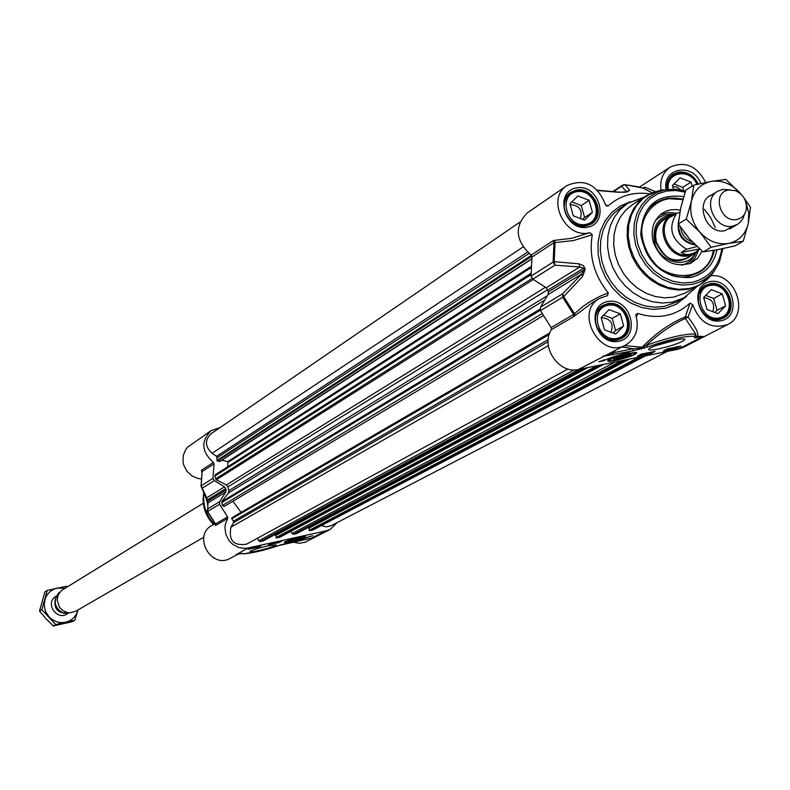 <?xml version="1.0" encoding="UTF-8"?>
<svg xmlns="http://www.w3.org/2000/svg" width="790" height="790" viewBox="0 0 790 790"><rect width="100%" height="100%" fill="white"/><g stroke="black" fill="none" stroke-linecap="round" stroke-linejoin="round"><path stroke-width="1.19" d="M714.16 194.271C693.482 197.994 704.631 235.4 725.042 230.631L733.1 226.039M740.813 193.984L739.598 192.523C731.293 183.645 721.843 179.932 711.237 181.404C700.839 183.675 694.222 190.301 691.388 201.262C689.305 212.54 692.198 222.918 700.078 232.398C708.482 241.325 718.001 245.009 728.627 243.429C739.006 241.029 745.553 234.353 748.288 223.412L748.772 213.103L746.027 202.724M693.778 185.137L685.829 190.114L680.743 207.819L678.333 223.935L689.364 238.728L703.07 251.901L717.725 249.65L735.046 245.848L743.252 241.187L728.627 243.429L711.138 247.26L700.078 232.398L686.273 219.126L691.388 201.262L693.778 185.137L711.237 181.404L725.892 179.389L741.01 194.162M743.973 197.856L750.5 207.316L748.288 223.412L743.252 241.187M678.333 223.935L686.273 219.126M703.07 251.901L711.138 247.26M224.251 506.43L543.115 315.694L224.251 506.43L222.346 505.541L221.832 501.591L228.478 492.94L228.863 490.62L227.905 486.847L226.424 484.922L216.272 479.816L214.821 476.074L215.334 474.691L530.919 273.34M227.688 466.811L227.895 461.558L221.733 460.244M219.976 461.212L217.29 461.133L216.638 456.324L212.066 453.292C204.985 446.686 204.64 440.168 211.029 433.759L519.82 222.168M667.303 351.402L331.129 525.725L326.29 526.851L321.332 525.597M313.077 529.873L309.749 530.762L308.841 527.75L627.695 359.47M310.036 527.118L309.917 526.535M296.536 533.586L293.505 534.317L292.053 533.526L291.046 531.245M279.956 537.111L276.579 538.03L275.671 535.008L586.14 367.933M276.885 534.356L276.717 533.635M263.248 540.874L260.177 541.614L258.715 540.824L257.55 538.178M567.951 369.009L246.5 544.192C233.583 546.097 228.399 540.429 230.947 527.187L233.583 522.625L233.484 521.163L231.737 518.754L233.613 516.709M241.049 512.374L232.981 501.206M684.021 232.181L689.887 239.321M671.273 216.717L676.586 213.448L671.273 216.717M679.844 212.273L676.605 213.438C667.807 227.609 671.125 239.558 686.579 249.265L696.977 246.529M699.812 249.097L695.585 252.158C690.085 255.2 685.286 255.288 681.197 252.415L686.579 249.265M699.624 248.929L681.197 252.415M672.952 215.137L672.3 215.522C654.288 225.18 669.278 259.643 689.364 254.686L695.002 252.484M677.662 212.954L671.312 215.245C652.688 225.249 668.192 260.878 688.969 255.753L694.222 253.807L698.785 249.956M729.871 189.847L722.544 189.412L717.666 191.259C701.747 199.752 715.088 230.413 732.844 226.088L737.366 224.419L740.181 222.286L742.867 218.692L744.466 214.317M736.892 219.442C742.126 218.218 745.296 214.781 746.382 209.123C746.906 200.482 743.242 194.32 735.401 190.647L728.627 190.005C711.444 192.335 720.115 223.303 736.892 219.442M613.534 191.575L621.533 186.302L626.776 191.832M655.137 191.545L644.897 187.25L643.415 188.099M661.023 190.044C659.788 179.992 662.81 172.368 670.078 167.184C684.979 160.696 696.859 165.791 705.727 182.46M592.293 234.768L589.854 232.635C565.413 239.686 545.495 198.567 567.023 185.541L527.177 212.974C514.112 226.641 515.416 240.674 531.107 255.061L531.986 256.997L554.007 242.668L573.352 240.585L592.293 234.768C588.738 255.772 594.05 275.157 608.251 292.922L600.143 296.161L590.051 301.632L583.02 306.441L574.478 313.689L563.714 296.635L562.717 293.742L540.479 307.221L540.429 310.638L551.163 327.603L551.371 329.667C540.054 346.662 559.053 374.529 578.497 369.493L678.264 349.17L683.241 347.432L727.62 324.552C711.385 329.608 699.743 322.962 692.702 304.624L689.976 303.143L685.345 316.869C670.236 323.08 655.858 333.173 642.201 347.156L624.604 345.615M710.743 275.809C735.391 272.501 749.996 314.548 727.62 324.552M678.264 349.17L702.972 336.422L697.254 336.293C699.17 334.061 696.108 327.672 688.051 317.126L692.702 304.624M696.03 336.797L695.714 334.131C686.085 333.41 669.634 337.132 646.339 345.279L641.984 347.896L633.155 348.726L613.336 352.735L602.582 356.478L632.83 350.888L647.998 346.869C669.91 339.206 685.394 335.71 694.459 336.362L694.627 337.972L702.972 336.422L696.533 337.113L697.254 336.293L696.158 336.619M658.327 348.963C673.455 345.428 682.313 342.268 684.91 339.483C685.147 336.619 651.404 345.546 648.886 349.002C647.958 350.375 651.108 350.365 658.327 348.963M598.82 361.731L629.117 352.468C617.977 355.095 609.436 357.87 603.511 360.783L598.82 361.731M615.627 360.477C627.369 357.751 634.41 355.273 636.76 353.041C637.609 350.464 609.11 357.949 607.767 360.645C607.322 361.642 609.939 361.583 615.627 360.477M667.362 348.844L681.079 346.05L677.01 348.163L663.324 350.948L667.362 348.844M641.292 354.137L655.117 351.333L651.108 353.426L637.313 356.231L641.292 354.137M629.156 355.836L631.082 354.522C625.848 354.532 619.962 356.073 613.435 359.164C615.163 360.052 620.407 358.937 629.156 355.836M618.886 358.749L614.887 358.996C620.377 356.181 625.226 354.917 629.423 355.184L618.886 358.749M624.939 356.803L617.178 358.384L624.485 355.767L627.23 355.589L624.939 356.803L624.653 355.757M697.284 184.307C692.84 175.933 686.461 172.141 678.146 172.911L673.218 174.827L667.402 182.697M712.491 319.071L718.969 319.249L722.554 317.985C738.689 310.648 726.622 280.332 709.311 284.647L705.381 286.059L698.883 293.86M609.258 339.335L616.753 339.72L620.762 338.268C637.086 330.467 624.791 300.141 607.105 304.545L602.731 306.174L600.064 308.149L597.457 311.457L595.798 315.467M579.751 225.733L585.509 225.782L590.624 223.777C605.545 215.265 592.915 187.033 575.959 190.953L570.499 193.155L568.642 194.656L566.173 197.816L564.406 202.457M540.479 307.221L548.043 294.611L581.638 274.031L562.717 293.742L562.678 297.218L573.599 314.479L551.163 327.603M540.429 310.638L563.714 296.635L582.497 276.549L585.183 269.4L583.534 265.667L579.021 263.83L579.712 267L546.176 287.757L532.855 279.147L554.936 265.183L579.712 267L583.593 268.087L584.096 269.913L548.349 291.885L548.043 294.611M548.349 291.885L547.865 290.108L584.679 267.573M546.176 287.757L547.865 290.108M531.986 256.997L531.058 276.095L532.855 279.147M713.785 250.361C711.662 260.463 706.487 267.998 698.261 272.985C706.467 268.017 711.622 260.473 713.716 250.371M682.856 199.564L666.938 198.586L656.302 202.615C664.37 197.875 673.228 196.828 682.876 199.505M680.259 210.15L676.003 209.528L670.443 209.864L666.483 210.979L661.714 213.567C653.261 220.38 650.437 229.841 653.221 241.947C661.181 261.154 673.811 268.195 691.122 263.06L697.669 258.192L702.103 251.082M672.695 214.485C658.031 216.786 651.997 226.128 654.624 242.52C659.383 262.793 687.201 269.746 695.615 252.919M714.357 250.262C712.165 260.414 706.902 267.938 698.558 272.827L689.324 276.184C651.523 285.664 622.984 220.914 656.697 202.368L667.619 198.152L683.024 198.981M655.196 191.595L646.181 195.821L632.622 204.511L625.72 210.14L620.18 217.299L616.23 225.703L614.028 235.015L613.692 244.87L615.212 254.854L618.55 264.581L623.567 273.646L630.055 281.665L637.747 288.34L646.339 293.376L655.473 296.586L664.775 297.84L673.87 297.099L685.197 293.001L699.288 285.2L707.435 279.196M644.057 197.184L627.724 203.297L620.357 209.32L614.452 216.983L610.236 225.97L607.905 235.934L607.55 246.47L609.189 257.145L612.773 267.534L618.136 277.211L625.078 285.782L633.313 292.902L642.497 298.274L652.254 301.701L662.198 303.034L671.925 302.234L683.943 297.889L697.224 286.345M649.696 193.827C633.629 191.605 619.765 195.634 608.093 205.923L605.407 204.659M642.744 187.99L651.987 192.75M597.783 190.538L618.205 192.256L627.537 191.832L629.62 190.222L624.949 184.682L642.833 188.02L644.897 187.25M677.099 339.72L655.443 345.734M683.725 196.631C656.569 193.323 642.24 206.081 640.749 234.906C647.069 264.186 663.709 278.376 690.687 277.478C704.858 274.091 713.617 264.867 716.965 249.798M715.217 227.471L710.783 217.823L704.404 209.33M579.021 263.83L554.185 261.658L555.054 242.481L554.669 240.328L553.119 240.703L554.007 242.668L553.109 262.082L531.058 276.095M582.497 276.549L581.638 274.031L584.096 269.913L585.183 269.4M554.936 265.183L554.185 261.658L553.109 262.082L554.936 265.183M575.169 315.496L574.478 313.689L573.599 314.479L573.807 316.583L592.253 302.698M623.626 184.801L621.533 186.302L624.396 184.672M626.48 191.881L629.62 190.222M618.205 192.256L619.656 192.365M619.172 192.148L624.485 192.316M589.854 232.635L571.96 238.274L554.669 240.328M636.394 317.126L637.708 313.433L635.94 314.538L636.009 315.803C639.268 328.788 635.901 338.495 625.917 344.904C600.548 360.052 573.56 311.991 599.748 298.314L607.461 295.667L608.251 292.922M637.708 313.433C657.952 319.654 675.371 316.227 689.976 303.143M647.998 346.869L646.339 345.279C659.561 333.113 672.557 324.176 685.325 318.459L688.051 317.126L685.345 316.869L685.325 318.459L695.723 334.131L694.459 336.362M567.023 185.541C584.442 178.194 597.22 184.485 605.337 204.413L606.256 205.884L608.093 205.923M696.257 337.913L696.533 337.113L695.714 337.212M644.275 348.272L642.201 347.156L641.648 349.012M615.124 350.721L613.336 352.735L613.01 354.898M622.125 346.948L633.155 348.726L632.83 350.888M695.714 337.142L694.627 337.972M603.511 360.783L603.274 359.914M677.01 348.163L676.714 347.077M651.108 353.426L650.772 352.212M648.343 352.705L647.77 352.824M643.82 353.624L642.231 353.95M643.317 353.881L641.737 354.246L643.287 353.772M677.366 346.81L673.04 347.689M674.611 347.373L673.673 347.56M676.744 346.938L675.154 347.254M671.293 348.044L670.058 348.291M668.261 189.323C665.644 171.776 690.253 167.628 696.948 184.386M673.485 189.116L672.458 185.443L680.111 177.849L691.043 182.125L692.159 186.144M680.852 189.926L677.119 187.072L672.764 186.549M683.626 190.568L682.728 187.358L673.969 183.942M691.043 182.125L682.728 187.358M719.186 317.935C700.73 321.807 691.556 288.814 710.111 285.397C728.499 281.645 737.672 314.39 719.186 317.935M725.595 305.809L717.992 313.65L707.02 309.502L703.673 297.494L711.306 289.673L722.258 293.841L725.595 305.809L717.043 310.342L713.716 298.442L705.717 295.401M712.837 311.704C715.197 303.37 712.185 298.719 703.791 297.761L703.752 297.771M714.95 312.504L717.043 310.342M722.258 293.841L713.716 298.442M616.951 338.397C597.902 342.386 588.728 308.841 607.875 305.315C626.855 301.444 636.019 334.733 616.951 338.397M623.656 326.043L615.756 334.042L604.488 329.845L601.141 317.639L609.07 309.66L620.308 313.867L623.656 326.043L615.578 330.516L612.26 318.419L603.59 315.18M610.996 332.264C613.899 323.703 610.917 318.864 602.039 317.758L601.23 317.965M613.08 333.044L615.578 330.516M620.308 313.867L612.26 318.419M585.696 224.429C566.647 228.073 557.572 194.863 576.71 191.684C595.68 188.148 604.755 221.121 585.696 224.429M592.421 212.362L584.511 220.124L573.254 215.808L569.946 203.721L577.885 195.979L589.113 200.305L592.421 212.362L584.57 217.497L581.292 205.519L571.842 201.885M580.403 218.544C582.635 210.288 579.534 205.667 571.071 204.709L570.271 204.896M582.635 219.403L584.57 217.497M589.113 200.305L581.292 205.519M619.923 358.196L619.627 357.12M212.954 478.325L200.976 485.998L202.418 488.101L214.297 480.597L212.954 478.325L214.041 463.849L213.399 462.407C201.48 451.841 200.729 441.235 211.137 430.59L219.916 427.666M211.137 430.59L187.753 447.051L185.759 449.51L183.27 455.425L183.043 461.992L183.803 465.261L186.914 471.235L191.822 475.827L197.875 478.444L201.094 478.888M213.399 462.407L201.549 470.129L201.924 472.459M214.297 480.597L224.478 486.847L206.703 497.848L201.104 485.86L202.181 471.561L214.041 463.849M337.162 522.595L330.22 529.399L326.28 530.821L248.011 548.003L244.94 548.398L238.728 547.519L233.04 544.547L230.601 542.375L228.527 539.817L225.723 533.882L224.943 527.434L225.347 524.254L227.708 518.438L227.579 516.877L215.532 523.928L207.622 511.476L207.987 502.894L225.792 491.992L219.679 501.68L207.721 508.928L207.987 502.894L206.703 497.848L205.637 497.009L200.976 485.998L202.181 471.561L201.549 470.129M205.42 496.545L206.723 500.347L225.743 488.585L224.478 486.847M225.743 488.585L226.088 489.919L207.059 501.65L206.723 500.347L207.553 503.803L207.059 501.65M225.792 491.992L226.088 489.919M227.579 516.877L219.571 504.257L219.679 501.68M215.315 525.449L215.364 523.968M215.048 523.592L211.997 525.38C192.286 535.768 211.216 569.62 230.384 558.254L237.839 554.234M248.011 548.003L236.447 554.55M311.062 538.188L278.554 545.623C264.423 550.314 252.82 553.049 243.764 553.83L242.155 553.365L236.733 554.481M267.435 545.969C258.103 548.161 252.277 550.008 249.956 551.499C247.487 553.889 277.527 546.334 276.174 544.893L267.435 545.969M312.761 535.65L291.678 541.861L312.761 535.65M298.571 537.664C290.829 539.481 286.089 541.002 284.331 542.197C282.79 543.984 306.145 538.079 305.513 536.845L298.571 537.664M258.932 546.957L248.04 549.346L250.154 548.211L261.065 545.811L258.932 546.957L258.774 546.315M279.413 542.454L268.58 544.833L270.733 543.688L281.576 541.308L279.413 542.454L279.245 541.822M301.276 537.832L288.469 541.15L301.355 537.871M296.744 538.612L300.21 538.276L289.575 540.962L296.744 538.612M292.557 539.906L298.521 538.592L293.643 540.242L291.293 540.567L292.557 539.906M205.775 497.196L206.743 500.317M215.285 523.869L207.484 511.574L207.257 510.004L207.494 511.555L219.571 504.257M207.543 503.832L207.494 504.514M201.016 485.939L202.072 471.995L201.371 470.712M292.843 542.019L298.916 543.283L304.891 542.315L330.22 529.399M304.269 539.491L289.416 542.76M289.328 542.779L280.924 544.784M281.092 544.725L278.554 545.623M278.801 545.535L260.957 550.808L243.764 553.83M241.562 553.375L242.155 553.365M236.171 554.62L240.634 553.573M293.643 540.242L293.495 539.649M56.05 596.262C43.944 603.086 57.927 622.51 68.118 613.04M77.864 610.473L74.793 620.298L65.639 622.214C71.841 620.575 75.909 616.664 77.864 610.473M65.076 588.264L57.196 588.086C50.995 589.686 46.906 593.576 44.921 599.788L44.27 604.923L44.793 608.823L46.146 612.536L49.138 616.881C53.819 621.621 59.319 623.389 65.639 622.214L55.646 624.594L41.821 609.633L47.222 590.436L66.36 586.239L67.16 586.98M47.222 590.436L44.882 591.898L39.5 611.045L45.998 618.738L53.286 625.957L72.384 621.671L74.793 620.298M41.821 609.633L39.5 611.045M55.646 624.594L53.286 625.957M68.77 612.783L67.061 613.336C57.344 613.109 53.453 608.172 55.409 598.543M59.813 592.303L58.559 593.093C52.792 601.526 54.461 608.28 63.565 613.336L65.274 612.299L67.851 612.675M67.436 612.635L63.565 613.336M203.83 537.21L75.662 611.282L69.974 612.833L67.525 612.615L62.943 610.71L59.388 607.145L57.176 599.995L58.134 595.146L60.889 591.137L62.815 589.656L203.316 503.21M226.424 484.922L545.426 287.274M547.717 289.654L227.905 486.847M216.272 479.816L533.349 279.463M215.542 478.908L532.055 278.455M214.821 476.074L530.979 274.713M228.33 462.18L530.919 267.761M227.895 461.558L530.969 266.556M219.413 461.587L531.7 258.824M217.29 461.133L531.947 256.217M216.855 460.511L531.443 255.338M217.25 457.667L528.954 253.511M216.638 456.324L527.404 252.188M212.066 453.292L522.99 247.043M312.554 530.149L645.381 355.865M309.749 530.762L641.845 356.586M309.137 530.357L638.863 357.199M308.613 528.322L629.433 359.114M310.026 526.94L626.855 359.638M296.319 533.704L624.92 360.033M293.505 534.317L621.365 360.763M292.053 533.526L615.025 362.047M279.403 537.407L603.55 364.387M276.579 538.03L599.975 365.118M275.957 537.625L597.043 365.711M275.434 535.581L587.819 367.587M276.865 534.188L585.37 368.091M263.021 540.992L582.832 368.604M260.177 541.614L579.228 369.335M258.715 540.824L574.271 369.908M230.947 527.187L548.349 345.655M233.583 522.625L548.102 341.724M233.484 521.163L548.201 339.641M231.737 518.754L549.228 334.486M231.826 518.023L549.613 333.36M233.514 516.759L549.801 332.876L233.564 516.729M222.346 505.541L541.989 313.66M221.625 502.697L540.281 310.292M221.832 501.591L540.034 309.127M228.478 492.94L544.764 300.072M228.863 490.62L547.391 295.687M692.178 241.789C685.532 239.439 681.661 234.62 680.565 227.342M678.561 224.311C678.699 235.499 684.002 242.105 694.479 244.13M695.427 245.048C681.879 242.342 676.299 234.047 678.699 220.163M644.008 187.487L643.109 188.069M578.497 369.493L625.917 344.904M632.286 355.312C643.159 350.701 621.888 354.206 612.062 358.66C601.378 363.242 622.52 359.726 632.286 355.312M576.285 190.114C593.754 186.075 606.769 215.176 591.384 223.935L586.121 225.999C568.83 230.137 555.607 201.391 570.647 192.385L576.285 190.114M607.441 303.735C625.66 299.203 638.33 330.457 621.503 338.495L617.385 339.976C599.353 344.598 586.466 313.729 602.928 305.414L607.441 303.735M709.677 283.847C727.511 279.403 739.944 310.648 723.324 318.202L719.621 319.496C701.955 324.028 689.314 293.11 705.628 285.309L709.677 283.847M666.809 189.393C666.276 182.618 668.478 177.503 673.416 174.047L678.501 172.082C687.182 171.292 693.788 175.291 698.33 184.07M664.528 219.422C656.737 224.429 653.972 232.112 656.243 242.461C663.165 258.34 673.554 263.435 687.389 257.757M669.653 216.272C657.971 219.946 653.389 228.616 655.907 242.273C665.457 261.52 677.692 265.677 692.603 254.745M682.748 199.929C657.922 191.852 635.061 216.954 643.376 243.784C652.333 282.297 707.721 287.165 713.311 250.44M689.176 263.88L695.091 258.044L698.597 250.173M676.536 213.162L667.935 212.51L659.996 214.939M673.021 214.337C665.851 213.665 659.907 215.897 655.187 221.022M681.543 265.223C688.288 263.505 693.077 259.337 695.901 252.701M685.147 192.148L675.815 190.499L666.632 191.022L657.774 193.807L649.963 198.744L643.613 205.607L639.031 214.041L636.483 223.639L636.078 233.899L637.856 244.317L641.727 254.36L647.504 263.495L654.87 271.276L663.472 277.3L672.853 281.27L682.54 282.968L692.04 282.346C708.827 278.208 718.742 267.04 721.813 248.84M685.483 191.121L676.309 189.274L665.526 189.719L656.342 192.602L648.244 197.727L641.648 204.837L636.898 213.586L634.242 223.531L633.827 234.186L635.674 244.989L639.683 255.397L645.677 264.887L653.32 272.955L662.247 279.206L671.974 283.314L682.027 285.081L691.882 284.42C704.67 281.615 713.864 274.1 719.443 261.875L722.87 248.623M672.507 189.541L661.289 190.005L651.711 193.007L643.277 198.339L636.404 205.746L631.457 214.85L628.682 225.209L628.238 236.299L630.163 247.547L634.34 258.389L640.572 268.264L648.541 276.668L657.833 283.166L667.965 287.442L678.432 289.278L688.692 288.587C700.414 286.089 709.331 279.581 715.434 269.084M660.904 190.064L646.181 195.821L639.229 201.489L633.649 208.708L629.669 217.191L627.467 226.592L627.142 236.536L628.692 246.618L632.059 256.444L637.125 265.588L643.682 273.705L651.444 280.44L660.114 285.536L669.318 288.785L678.699 290.068L687.873 289.328L699.288 285.2L712.116 274.1M627.537 191.832L625.759 192.079M625.305 192.098L625.897 192.118M626.964 191.802L625.463 192.069M553.119 240.703L531.107 255.061M551.371 329.667L573.807 316.583M587.395 227.244C610.305 223.234 599.393 183.616 576.582 187.842C553.553 191.654 564.465 231.628 587.395 227.244M618.679 341.3C641.608 336.876 630.578 296.862 607.767 301.513C584.728 305.73 595.759 346.109 618.679 341.3M720.974 320.779C743.183 316.504 732.152 277.142 710.052 281.645C687.725 285.733 698.755 325.45 720.974 320.779M700.829 183.507C693.116 162.217 661.872 167.648 666.138 189.699M683.943 297.889L676.358 302.066L664.39 306.392L654.703 307.192L644.808 305.878L635.091 302.481L625.957 297.139L617.76 290.058L610.858 281.536L605.515 271.908L601.96 261.579L600.331 250.953L600.696 240.476L603.017 230.561L607.214 221.615L613.109 213.981L620.446 207.977L627.724 203.297M630.282 201.776L620.427 205.894L611.904 212.332L605.12 220.825L600.43 230.947L598.05 242.234L598.109 254.133L600.607 266.082L605.446 277.488L612.369 287.797L621.049 296.517L631.062 303.212L641.914 307.577L653.093 309.394L665.881 308.189L676.319 304.17L686.638 296.28M215.65 525.469L227.708 518.438M326.28 530.821L311.151 538.188M286.879 541.15L285.546 541.881L286.079 542.147L291.915 541.219L299.983 539.057L304.239 537.072L295.855 538.415L286.879 541.15M213.972 524.224C207.049 516.808 203.514 508.118 203.356 498.144L203.099 499.27C203.247 508.967 206.723 517.371 213.507 524.491C206.723 517.371 203.257 508.957 203.099 499.27L203.721 492.841M203.356 498.144L203.751 492.911L203.356 498.144M214.228 524.076C206.101 515.199 202.665 504.919 203.899 493.246M63.605 613.277C54.559 608.162 52.891 601.417 58.598 593.053M219.768 461.518L531.67 259.071M312.83 530.041L645.568 355.826M308.841 527.75L627.615 359.49M296.438 533.655L624.999 360.023M279.7 537.299L603.748 364.348M275.671 535.008L586.062 367.952M263.139 540.952L582.911 368.594M694.459 252.81L695.585 252.158M672.3 215.522L673.495 214.791M685.947 258.597L694.222 253.807M663.886 219.817L671.312 215.245M729.486 229.001L737.366 224.419M709.835 196.048L717.666 191.259M612.941 191.526L622.481 185.216L624.594 184.623M639.525 187.062L670.078 167.184M608.261 360.191L609.465 360.842L613.455 360.615L624.92 357.929L633.876 354.582L635.851 352.607M629.521 355.016L629.936 354.305M614.887 358.996L614.215 358.621M670.542 176.545L673.218 174.827M723.324 318.202L719.73 319.456L722.554 317.985M702.557 287.619L705.381 286.059M617.839 339.868L620.762 338.268M599.798 307.863L602.731 306.174M587.869 225.555L590.624 223.777M567.733 195.031L570.499 193.155M686.796 258.103C678.887 260.631 668.528 265.973 656.49 242.293C654.268 232.319 656.757 224.824 663.946 219.778M719.443 261.875L722.899 248.613M685.493 191.101L676.309 189.274M684.199 339.098L684.91 339.483M638.656 186.835L624.811 184.643M618.787 192.108L597.457 190.202M592.283 302.688L599.748 298.314M643.524 188.03L642.942 188.05M696.02 336.817L695.506 337.439M591.384 223.935L586.249 225.95C573.096 228.912 554.195 209.073 570.647 192.385M621.503 338.495L617.484 339.937C609.564 341.912 602.533 337.221 596.381 325.895C594.12 316.652 596.292 309.818 602.928 305.414M719.73 319.456L714.13 319.466L708.541 317.363L703.653 313.363L700.088 307.942L698.281 301.77L698.656 294.65L701.253 289.12L705.628 285.309M667.027 189.393C666.326 182.865 668.458 177.75 673.416 174.047M284.805 541.841C283.087 542.286 286.395 543.313 303.014 537.98L304.851 536.667M215.522 524.284L207.484 511.574M311.764 538.079L304.328 539.491M243.498 553.879L241.236 553.444M240.624 553.583L241.622 553.365M68.888 612.793L66.577 614.146"/></g></svg>
